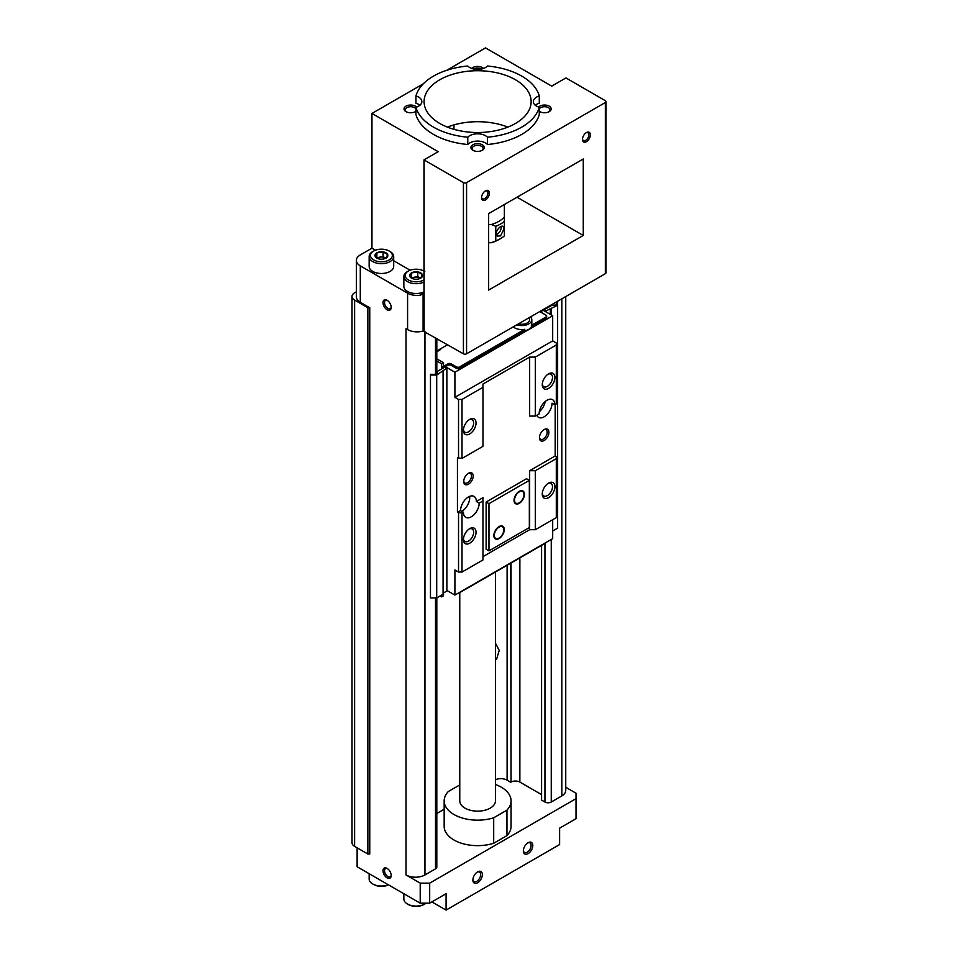 <?xml version="1.0" encoding="UTF-8"?>
<svg xmlns="http://www.w3.org/2000/svg" width="958" height="958" viewBox="0 0 958 958"><rect width="100%" height="100%" fill="white"/><g stroke="black" fill="none" stroke-linecap="round" stroke-linejoin="round"><path stroke-width="1.44" d="M467.767 137.222L467.767 144.502A62.45 36.057 180 0 1 415.952 114.577L415.952 107.296A62.45 36.057 180 0 0 467.767 137.222A11.149 6.443 180 0 1 477.611 133.809A11.149 6.443 180 0 1 487.454 137.222L487.454 144.502A62.45 36.057 180 0 0 539.282 114.577L539.282 107.296A62.45 36.057 180 0 1 487.454 137.222M539.282 107.296A11.149 6.443 180 0 1 533.366 101.62A11.149 6.443 180 0 1 539.282 95.932A62.45 36.057 180 0 0 487.454 66.018A11.149 6.443 180 0 1 477.611 69.431A11.149 6.443 180 0 1 467.767 66.018A62.45 36.057 180 0 0 415.952 95.932L415.952 103.213A11.149 6.443 180 0 1 419.903 105.26M539.282 95.932L539.282 103.213A11.149 6.443 180 0 0 535.318 105.26M415.952 95.932A11.149 6.443 180 0 1 421.855 101.62A11.149 6.443 180 0 1 415.952 107.296M515.464 79.765A53.528 30.896 180 0 1 531.139 101.62A53.528 30.896 180 0 1 477.611 132.515A53.528 30.896 180 0 1 424.095 101.62A53.528 30.896 180 0 1 457.134 73.071A53.528 30.896 180 0 1 515.464 79.765M495.454 779.692A8.921 5.149 180 0 1 507.105 780.183L507.105 565.28M495.454 643.189L499.226 650.398L496.519 659.439M504.375 204.521L504.375 235.919A32.333 18.669 180 0 1 500.483 238.638A32.333 18.669 180 0 1 495.765 240.889L495.765 226.316L491.406 224.495L488.652 224.495M504.375 221.346A32.333 18.669 180 0 1 495.765 226.316M500.483 235.907L504.076 228.878L503.094 226.423C500.232 224.4 493.19 233.968 497.525 236.087L500.483 235.907M504.375 217.011A30.105 17.388 180 0 1 491.406 224.495M500.483 238.638L498.902 239.548A30.105 17.388 180 0 1 491.406 242.709L495.765 240.889M488.652 242.709L491.406 242.709M420.682 272.874A6.467 3.736 180 0 1 420.682 278.155A6.467 3.736 180 0 1 411.545 278.155A6.467 3.736 180 0 1 409.868 276.479A6.467 3.736 180 0 1 412.874 272.276A6.467 3.736 180 0 1 420.682 272.874M420.67 278.167L422.334 274.575L417.784 271.952L411.557 272.91L409.892 276.503M385.99 252.84A6.467 3.736 180 0 1 385.99 258.121A6.467 3.736 180 0 1 376.853 258.121A6.467 3.736 180 0 1 375.177 256.445A6.467 3.736 180 0 1 378.182 252.253A6.467 3.736 180 0 1 385.99 252.84M385.978 258.133L387.643 254.541L383.092 251.918L376.865 252.876L375.201 256.469M447.362 127.115A53.528 30.896 180 0 1 507.86 127.115M387.092 868.403L387.092 868.403A5.796 3.353 60 0 1 391.199 875.504A5.796 3.353 60 0 1 387.092 877.875A5.796 3.353 60 0 1 382.996 870.774A5.796 3.353 60 0 1 387.092 868.403M387.092 300.273L387.092 300.273A5.796 3.353 60 0 1 391.199 307.374A5.796 3.353 60 0 1 387.092 309.745A5.796 3.353 60 0 1 382.996 302.644A5.796 3.353 60 0 1 387.092 300.273M423.34 83.789L371.955 113.451L371.955 248.194L360.292 254.936A13.376 7.724 0 0 0 356.376 260.396A13.376 7.724 0 0 0 360.292 265.857L407.593 293.172A13.376 7.724 0 0 0 419.712 295.28L423.987 292.813L423.137 294.058M369.752 307.746L367.86 307.746L354.616 300.094A8.921 5.149 180 0 1 352.005 296.453L352.005 842.729A8.921 5.149 180 0 0 354.616 846.369L367.86 854.021L369.752 854.021L369.752 307.746L360.292 302.285A13.376 7.724 180 0 1 356.376 296.812L356.376 260.396M565.747 787.272L576.021 793.2L576.021 818.695L559.616 828.155L559.616 844.549L446.081 910.1L446.081 893.706L429.675 903.178L420.215 903.178L357.13 866.762L357.13 847.83M420.215 903.178L420.215 883.156L406.024 874.953L406.024 328.678L407.593 329.588A13.376 7.724 180 0 0 423.089 331.025L463.421 353.813A2.227 1.293 180 0 0 466.57 353.813L605.348 273.689A2.227 1.293 180 0 0 605.995 272.779L605.995 101.62A2.227 1.293 180 0 1 605.348 102.53L605.348 273.689M446.727 70.281L485.502 47.9L551.736 86.136L565.938 77.933L605.348 100.71A2.227 1.293 180 0 1 605.995 101.62M371.955 113.451L438.189 151.687L423.987 159.89L423.987 292.813M423.987 159.89L463.421 182.643L463.421 353.813M423.089 331.025L423.089 294.094L419.712 295.28M429.675 903.178L429.675 883.156L420.215 883.156M482.341 874.594A6.694 3.868 -60 0 1 477.611 882.785A6.694 3.868 -60 0 1 472.881 880.055A6.694 3.868 -60 0 1 477.611 871.864A6.694 3.868 -60 0 1 482.341 874.594M532.804 845.459A6.694 3.868 -60 0 1 528.074 853.65A6.694 3.868 -60 0 1 523.343 850.92A6.694 3.868 -60 0 1 528.074 842.729A6.694 3.868 -60 0 1 532.804 845.459M576.021 798.661L429.675 883.156M446.081 910.1L431.878 901.909M352.005 296.453A8.921 5.149 180 0 1 354.616 292.813L356.376 291.795M367.86 854.021L367.86 307.746M565.747 296.561L565.747 790.47A13.376 7.724 180 0 1 561.819 795.93L551.257 802.026A4.455 2.575 180 0 1 544.946 802.026L541.581 800.086L541.581 545.377M541.581 800.086L541.486 545.425M541.486 794.565L519.871 782.087L519.871 557.903M510.734 563.184L511.045 782.087A6.239 3.604 180 0 1 519.871 782.087M510.734 782.279L507.105 780.183M444.165 809.235L436.812 813.474M436.812 597.876L436.812 867.038A4.455 2.575 180 0 1 435.507 868.858L424.945 874.953A13.376 7.724 180 0 1 406.024 874.953M463.421 182.643A2.227 1.293 180 0 0 466.57 182.643L605.348 102.53M489.442 193.121A5.58 3.221 -60 0 1 485.502 199.947A5.58 3.221 -60 0 1 481.563 197.671A5.58 3.221 -60 0 1 485.502 190.846A5.58 3.221 -60 0 1 489.442 193.121M590.367 134.85A5.58 3.221 -60 0 1 586.428 141.676A5.58 3.221 -60 0 1 582.476 139.401A5.58 3.221 -60 0 1 586.428 132.575A5.58 3.221 -60 0 1 590.367 134.85M488.652 213.598L488.652 290.082L583.266 235.452L583.266 158.98L488.652 213.598M447.649 344.712L436.812 350.963M495.454 784.506A33.446 19.316 180 0 1 511.069 800.84L511.069 826.335A33.446 19.316 180 0 1 506.95 835.627L493.693 843.268A33.446 19.316 180 0 1 444.165 826.335L444.165 800.84A33.446 19.316 180 0 1 448.284 791.559L459.768 784.925M511.069 800.84A33.446 19.316 180 0 1 506.95 810.133L506.95 835.627M506.95 810.133L493.693 817.785L493.693 843.268M493.693 817.785A33.446 19.316 180 0 1 444.165 800.84M495.454 571.998L495.454 800.84A17.843 10.298 180 0 1 477.611 811.151A17.843 10.298 180 0 1 459.768 800.84L459.768 592.595M388.373 884.797A12.262 7.077 180 0 1 372.746 883.971A12.262 7.077 180 0 1 369.153 878.965L369.153 873.696M388.493 884.869A10.933 6.311 180 0 1 373.692 884.521L372.746 883.971M425.999 903.178A12.262 7.077 180 0 1 424.789 904.005A12.262 7.077 180 0 1 407.437 904.005A12.262 7.077 180 0 1 403.845 898.987L403.845 893.73M424.789 904.005L423.843 904.544A10.933 6.311 180 0 1 408.383 904.544L407.437 904.005M371.955 248.194L375.428 250.206M393.69 260.744L410.12 270.24M423.987 291.867A12.262 7.077 180 0 1 410.922 292.849A12.262 7.077 180 0 1 403.845 286.442L403.845 276.611A12.262 7.077 180 0 1 407.437 271.593L408.383 271.054A10.933 6.311 180 0 1 423.843 271.054L423.843 271.054A10.933 6.311 180 0 1 423.987 271.138L424.789 271.593M390.098 251.571L389.152 251.02L390.098 251.571A12.262 7.077 180 0 1 393.69 256.576L393.69 266.408A12.262 7.077 180 0 1 381.416 273.485A12.262 7.077 180 0 1 369.153 266.408L369.153 256.576A12.262 7.077 180 0 1 372.746 251.571L373.692 251.02A10.933 6.311 180 0 1 389.152 251.02L389.152 251.02A10.933 6.311 180 0 1 389.152 259.941A10.933 6.311 180 0 1 373.692 259.941A10.933 6.311 180 0 1 373.692 251.02M517.033 197.216L583.266 235.452M393.69 256.576A12.262 7.077 180 0 1 381.416 263.654A12.262 7.077 180 0 1 369.153 256.576M423.987 279.892A10.933 6.311 180 0 1 408.455 280.011A10.933 6.311 180 0 1 408.383 271.054M423.987 282.035A12.262 7.077 180 0 1 410.922 283.017A12.262 7.077 180 0 1 403.845 276.611M376.698 257.953L383.092 256.624L385.834 258.217M377.057 258.217A5.58 3.221 180 0 1 379.979 257.103A5.58 3.221 180 0 1 385.367 257.942A5.58 3.221 180 0 1 385.799 258.229M376.865 257.594L376.865 252.876M383.092 256.624L383.092 251.918M387.643 256.505L387.643 254.541M417.784 276.658L420.526 278.239A5.58 3.221 180 0 0 420.059 277.976A5.58 3.221 180 0 0 414.67 277.137L417.784 276.658L417.784 271.952M411.389 277.976L414.67 277.137A5.58 3.221 180 0 0 411.748 278.239M411.557 277.616L411.557 272.91M422.334 276.539L422.334 274.575M501.202 226.459A5.58 3.221 -60 0 1 501.274 227.262A5.58 3.221 -60 0 1 496.352 234.506M391.175 306.895A4.718 2.718 60 0 1 390.217 308.644A4.718 2.718 60 0 1 385.511 305.925A4.718 2.718 60 0 1 385.511 300.489A4.718 2.718 60 0 1 387.499 300.537M391.175 875.025A4.718 2.718 60 0 1 390.217 876.774A4.718 2.718 60 0 1 385.511 874.055A4.718 2.718 60 0 1 385.511 868.607A4.718 2.718 60 0 1 387.499 868.655M527.63 843.016A5.485 3.161 -60 0 1 529.966 842.944A5.485 3.161 -60 0 1 531.103 845.459A5.485 3.161 -60 0 1 528.708 850.979A5.485 3.161 -60 0 1 524.481 852.452A5.485 3.161 -60 0 1 523.367 850.393M477.168 872.139A5.485 3.161 -60 0 1 479.503 872.079A5.485 3.161 -60 0 1 480.641 874.594A5.485 3.161 -60 0 1 478.246 880.115A5.485 3.161 -60 0 1 474.018 881.576A5.485 3.161 -60 0 1 472.905 879.528M586.021 132.827A4.491 2.587 -60 0 1 587.901 132.791A4.491 2.587 -60 0 1 588.835 134.85A4.491 2.587 -60 0 1 586.871 139.365A4.491 2.587 -60 0 1 583.41 140.563A4.491 2.587 -60 0 1 582.5 138.922M485.095 191.097A4.491 2.587 -60 0 1 486.975 191.061A4.491 2.587 -60 0 1 487.909 193.121A4.491 2.587 -60 0 1 485.946 197.635A4.491 2.587 -60 0 1 482.485 198.833A4.491 2.587 -60 0 1 481.575 197.192M415.952 111.296A6.694 3.868 180 0 1 415.437 111.631A6.694 3.868 180 0 1 405.976 111.631A6.694 3.868 180 0 1 405.976 106.17A6.694 3.868 180 0 1 415.437 106.17A6.694 3.868 180 0 1 416.61 107.08M471.719 68.449A6.694 3.868 180 0 1 482.341 67.539A6.694 3.868 180 0 1 483.515 68.449M482.341 144.79A6.694 3.868 180 0 1 482.341 150.262A6.694 3.868 180 0 1 472.881 150.262A6.694 3.868 180 0 1 472.881 144.79A6.694 3.868 180 0 1 482.341 144.79M467.767 144.502A11.149 6.443 180 0 1 477.611 141.089A11.149 6.443 180 0 1 487.454 144.502M538.624 107.08A6.694 3.868 180 0 1 549.245 106.17A6.694 3.868 180 0 1 549.245 111.631A6.694 3.868 180 0 1 539.785 111.631A6.694 3.868 180 0 1 539.282 111.296M539.282 108.949A5.485 3.161 180 0 1 548.395 107.643A5.485 3.161 180 0 1 550 109.883A5.485 3.161 180 0 1 548.778 111.882M540.252 111.882A5.485 3.161 180 0 1 539.282 110.817M481.491 69.024A5.485 3.161 180 0 1 481.503 69.024A5.485 3.161 180 0 0 473.731 69.024M406.443 111.882A5.485 3.161 180 0 1 405.222 109.883A5.485 3.161 180 0 1 408.611 106.961A5.485 3.161 180 0 1 414.586 107.643A5.485 3.161 180 0 1 415.952 108.949M415.952 110.817A5.485 3.161 180 0 1 414.97 111.882M473.348 150.502A5.485 3.161 180 0 1 472.126 148.514A5.485 3.161 180 0 1 475.515 145.592A5.485 3.161 180 0 1 481.491 146.275A5.485 3.161 180 0 1 483.095 148.514A5.485 3.161 180 0 1 481.874 150.502M454.906 397.331L552.682 340.88L556.299 342.976L556.299 403.977L554.886 404.803A11.149 6.443 -60 0 0 552.574 399.69A11.149 6.443 -60 0 0 543.988 402.683A11.149 6.443 -60 0 0 539.115 413.904L535.33 416.083L529.654 416.083L529.654 357.094L482.976 384.038L482.976 387.319L462.007 399.426L458.535 399.426L454.906 397.331L454.906 372.207L445.446 366.734L447.973 365.285A2.227 1.293 180 0 1 451.122 365.285L456.451 368.363A2.227 1.293 180 0 0 459.601 368.363L524.733 330.761L524.733 329.301L459.601 366.902A2.227 1.293 180 0 1 456.451 366.902L451.122 363.824L451.122 365.285M554.886 404.803L552.048 403.162A11.149 6.443 -60 0 1 547.174 414.383A11.149 6.443 -60 0 1 538.588 417.365A11.149 6.443 -60 0 1 536.803 415.233M479.192 503.13A11.149 6.443 -60 0 1 474.33 514.35A11.149 6.443 -60 0 1 465.732 517.332A11.149 6.443 -60 0 1 463.421 512.231L460.582 510.59A11.149 6.443 -60 0 1 465.456 499.369A11.149 6.443 -60 0 1 474.042 496.388A11.149 6.443 -60 0 1 476.354 501.489L482.976 497.669L482.976 500.938L479.192 503.13L476.354 501.489M463.421 512.231L462.007 513.045L457.433 512.41L460.582 510.59M540.061 311.386A2.227 1.293 180 0 0 540.695 312.116L546.024 315.194A2.227 1.293 180 0 1 546.671 316.104A2.227 1.293 180 0 1 546.024 317.014L531.355 325.481L531.355 326.941A10.035 5.796 180 0 1 524.733 330.761M546.671 316.104L546.671 317.553A2.227 1.293 180 0 1 546.024 318.463L531.355 326.941M493.861 535.594A7.365 4.251 120 0 0 495.382 538.959A7.365 4.251 120 0 0 502.746 534.708A7.365 4.251 120 0 0 502.746 526.217A7.365 4.251 120 0 0 497.07 528.181A7.365 4.251 120 0 0 493.861 535.594M529.343 527.559L529.343 480.365L488.963 503.669L488.963 550.874L529.343 527.559M514.039 500.339A7.365 4.251 120 0 0 515.572 503.704A7.365 4.251 120 0 0 522.924 499.465A7.365 4.251 120 0 0 522.924 490.963A7.365 4.251 120 0 0 517.26 492.939A7.365 4.251 120 0 0 514.039 500.339M482.976 387.319L482.976 446.308L462.007 458.427L457.433 457.78L457.433 512.41M529.654 529.714L529.654 470.713L555.197 455.96L556.299 456.607L556.299 517.607L535.33 529.714L529.654 529.714L482.976 556.658M555.197 455.96L555.197 404.611M473.204 475.994A6.694 3.868 -60 0 1 468.474 484.185A6.694 3.868 -60 0 1 463.732 481.455A6.694 3.868 -60 0 1 468.474 473.264A6.694 3.868 -60 0 1 473.204 475.994M548.898 432.298A6.694 3.868 -60 0 1 544.156 440.488A6.694 3.868 -60 0 1 539.426 437.758A6.694 3.868 -60 0 1 544.156 429.567A6.694 3.868 -60 0 1 548.898 432.298M529.343 480.365L526.505 478.725L486.125 502.04L486.125 549.233L488.963 550.874M462.007 458.427L462.007 399.426M458.535 458.427L458.535 399.426M556.299 344.976L535.33 357.094L529.654 357.094M535.33 416.083L535.33 357.094M554.886 377.488A8.921 5.149 -60 0 1 548.575 388.409A8.921 5.149 -60 0 1 542.264 384.769A8.921 5.149 -60 0 1 548.575 373.848A8.921 5.149 -60 0 1 554.886 377.488M476.042 423.005A8.921 5.149 -60 0 1 469.731 433.926A8.921 5.149 -60 0 1 463.421 430.286A8.921 5.149 -60 0 1 469.731 419.364A8.921 5.149 -60 0 1 476.042 423.005M552.682 519.703L552.682 538.635L454.906 595.086L454.906 569.95L458.535 572.046L458.535 513.045M547.006 307.374L547.006 308.105L551.569 305.47L556.335 304.907L556.335 301.986M547.006 308.105L543.689 310.021L545.581 311.111L557.628 305.255L557.628 301.638L556.933 301.638M540.432 311.937A2.227 1.293 180 0 1 540.695 311.745L543.21 310.296L552.682 315.757L454.906 372.207M444.967 367.01L446.859 368.111L436.704 375.057L430.465 375.057L430.465 374.315L436.106 374.315L437.087 373.752L437.087 371.56L444.967 367.01M546.647 542.12A2.227 1.293 180 0 1 546.024 542.803L459.601 592.703A2.227 1.293 180 0 1 458.415 593.05M557.628 305.255L557.628 528.133L552.682 530.983M454.906 595.086L446.859 590.439M446.859 368.111L446.859 590.99L443.075 593.17M443.075 371.381L443.075 594.259L436.704 597.936L430.465 597.936L430.465 375.057M436.704 597.936L436.704 375.057M436.812 358.843L443.518 362.711L441.626 363.812L441.662 368.926M441.626 363.812L436.812 361.034M443.518 592.918L443.518 595.792L441.626 596.882L440.081 595.996M441.626 596.882L441.626 595.098M551.257 314.931L551.257 308.931M550.311 314.392L550.311 308.38M552.682 340.88L552.682 315.757M451.122 363.824A2.227 1.293 180 0 0 447.973 363.824L441.662 367.465L443.518 366.363L443.518 362.711M441.375 348.329A10.035 5.796 180 0 1 436.812 351.55M524.733 329.301A10.035 5.796 180 0 1 513.272 326.846M530.504 316.906A10.035 5.796 180 0 1 531.81 319.756L531.81 323.768A10.035 5.796 180 0 1 531.355 325.481M482.976 500.938L482.976 559.939L462.007 572.046L462.007 513.045M462.007 572.046L458.535 572.046M554.886 486.736A8.921 5.149 -60 0 1 548.575 497.669A8.921 5.149 -60 0 1 542.264 494.017A8.921 5.149 -60 0 1 548.575 483.095A8.921 5.149 -60 0 1 554.886 486.736M556.299 458.607L535.33 470.713L529.654 470.713M535.33 529.714L535.33 470.713M476.042 532.265A8.921 5.149 -60 0 1 469.731 543.186A8.921 5.149 -60 0 1 463.421 539.546A8.921 5.149 -60 0 1 469.731 528.624A8.921 5.149 -60 0 1 476.042 532.265M488.963 503.669L486.125 502.04M440.165 349.035A8.478 4.898 180 0 1 439.195 350.46M547.952 483.491A7.233 4.179 -60 0 1 550.994 483.431A7.233 4.179 -60 0 1 552.491 486.736A7.233 4.179 -60 0 1 549.341 494.017A7.233 4.179 -60 0 1 543.761 495.957A7.233 4.179 -60 0 1 542.3 493.274M469.097 529.02A7.233 4.179 -60 0 1 472.15 528.948A7.233 4.179 -60 0 1 473.647 532.265A7.233 4.179 -60 0 1 470.486 539.534A7.233 4.179 -60 0 1 464.917 541.474A7.233 4.179 -60 0 1 463.456 538.803M469.097 419.76A7.233 4.179 -60 0 1 472.15 419.7A7.233 4.179 -60 0 1 473.647 423.005A7.233 4.179 -60 0 1 470.486 430.286A7.233 4.179 -60 0 1 464.917 432.214A7.233 4.179 -60 0 1 463.456 429.543M547.952 374.243A7.233 4.179 -60 0 1 550.994 374.171A7.233 4.179 -60 0 1 552.491 377.488A7.233 4.179 -60 0 1 549.341 384.757A7.233 4.179 -60 0 1 543.761 386.697A7.233 4.179 -60 0 1 542.3 384.026M543.713 429.843A5.485 3.161 -60 0 1 546.048 429.783A5.485 3.161 -60 0 1 547.186 432.298A5.485 3.161 -60 0 1 544.791 437.818A5.485 3.161 -60 0 1 540.563 439.279A5.485 3.161 -60 0 1 539.45 437.231M468.019 473.551A5.485 3.161 -60 0 1 470.354 473.48A5.485 3.161 -60 0 1 471.492 475.994A5.485 3.161 -60 0 1 469.097 481.515A5.485 3.161 -60 0 1 464.87 482.988A5.485 3.161 -60 0 1 463.756 480.928M495.011 538.695A7.365 4.251 120 0 0 496.998 538.695M503.321 527.75A7.365 4.251 120 0 0 502.327 526.026M494.017 536.971A6.694 3.868 120 0 0 494.927 537.929L495.717 538.384A6.694 3.868 120 0 0 502.411 534.516A6.694 3.868 120 0 0 502.411 526.792A6.694 3.868 120 0 0 497.25 528.588A6.694 3.868 120 0 0 494.328 535.318A6.694 3.868 120 0 0 495.717 538.384M502.411 526.792L501.621 526.337A6.694 3.868 120 0 0 500.339 526.026M515.188 503.441A7.365 4.251 120 0 0 517.176 503.441M523.499 492.496A7.365 4.251 120 0 0 522.505 490.771M514.207 501.729A6.694 3.868 120 0 0 515.117 502.675L515.895 503.13A6.694 3.868 120 0 0 522.589 499.262A6.694 3.868 120 0 0 522.589 491.538A6.694 3.868 120 0 0 517.44 493.334A6.694 3.868 120 0 0 514.518 500.064A6.694 3.868 120 0 0 515.895 503.13M522.589 491.538L521.799 491.083A6.694 3.868 120 0 0 520.517 490.771M529.57 317.433L529.57 319.756A7.808 4.503 180 0 1 518.482 323.852M531.81 319.756A10.035 5.796 180 0 1 516.817 324.798M469.648 496.364A11.149 6.443 -60 0 1 469.731 497.669A11.149 6.443 -60 0 1 461.84 511.321M545.222 401.51A11.149 6.443 -60 0 1 539.318 411.724M360.292 265.857L360.292 302.285M407.593 293.172L407.593 329.588M424.119 159.962L424.119 331.121M354.616 846.369L354.616 300.094M561.819 795.93L561.819 298.824M551.257 802.026L551.257 539.45M551.257 305.65L551.257 304.919M544.946 802.026L544.946 543.426M511.045 782.087L511.045 562.993M435.507 868.858L435.507 597.936M435.507 374.315L435.507 337.695M424.945 874.953L424.945 331.6M466.57 182.643L466.57 353.813M453.96 124.887L453.96 129.33M459.601 366.902L459.601 368.363M546.024 317.014L546.024 318.463M540.695 311.015L540.695 311.745M447.973 363.824L447.973 365.285M456.451 366.902L456.451 368.363M436.812 373.907L436.812 338.449M440.357 348.916L440.357 349.586"/></g></svg>
